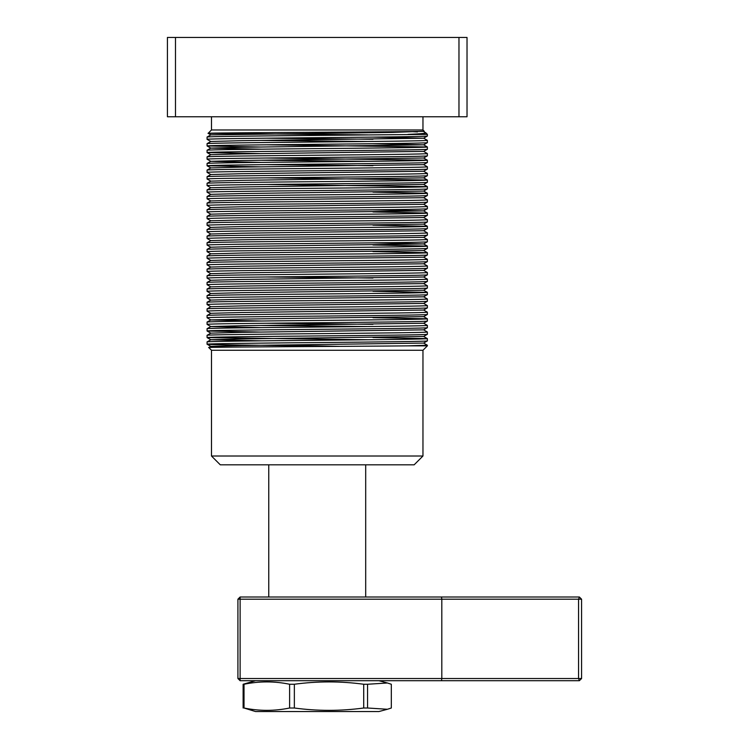 <?xml version="1.0" encoding="UTF-8"?>
<svg xmlns="http://www.w3.org/2000/svg" width="749" height="749" viewBox="0 0 749 749"><rect width="100%" height="100%" fill="white"/><g stroke="black" fill="none" stroke-linecap="round" stroke-linejoin="round"><path stroke-width="1.12" d="M268.76 464.82L268.76 597M365.69 464.82L365.69 597M422.96 456.01L414.15 464.82L220.29 464.82L211.48 456.01L422.96 456.01L422.96 350.27L211.48 350.27L208.774 347.545C202.539 346.984 353.828 346.413 407.952 345.86L427.37 345.86L427.37 345.223L407.952 345.86M211.48 456.01L211.48 350.27M422.96 350.27L427.37 345.86M407.952 134.38C420.273 133.865 426.247 133.359 425.863 132.873L427.37 134.38L317.22 135.391C258.405 135.944 205.535 136.496 207.08 137.048L210.834 134.867L392.467 132.404L424.224 131.244L422.96 129.97L211.48 129.97L208.128 133.341L368.096 134.886M424.224 131.234C431.227 131.946 201.743 132.639 208.128 133.331L210.834 134.904M425.863 132.873L423.616 131.562M417.483 131.936L410.677 131.581M210.834 141.514L207.08 139.333C205.535 138.79 258.405 138.228 317.22 137.685C376.045 137.133 428.915 136.58 427.37 136.028L427.37 134.38M207.08 139.333L207.08 137.048M339.849 346.366L317.286 345.86C258.442 345.317 205.535 344.755 207.08 344.212C205.535 343.66 258.405 343.108 317.22 342.555C376.045 342.012 428.915 341.45 427.37 340.907L427.37 338.614C428.915 339.166 376.045 339.718 317.22 340.271C258.405 340.814 205.535 341.375 207.08 341.918L210.834 339.746L241.983 338.932L423.616 336.441L427.37 338.614L372.965 337.527M208.774 347.545L210.834 346.356L241.983 345.542L423.616 343.079L427.37 340.907M210.834 346.384L207.08 344.212L207.08 341.918M368.096 339.756L207.089 337.612C205.535 337.05 258.405 336.498 317.22 335.945C376.045 335.402 428.915 334.84 427.37 334.297L427.37 332.004C428.915 332.556 376.045 333.108 317.22 333.661C258.405 334.204 205.535 334.766 207.08 335.309L210.834 333.136L241.983 332.322L423.616 329.86L427.361 327.706L427.37 325.394C428.915 325.946 376.045 326.498 317.22 327.051C258.405 327.594 205.535 328.156 207.08 328.699L210.834 326.527L241.983 325.712L423.616 323.25L427.361 321.096L427.37 318.784C428.915 319.336 376.045 319.889 317.22 320.441C258.405 320.984 205.535 321.546 207.08 322.089L210.834 319.917L241.983 319.111L423.616 316.612L427.37 318.784L372.965 317.698M423.616 336.47L427.37 334.297M261.485 340.832L210.834 339.774L207.08 337.602L207.08 335.309M261.485 332.079L207.089 331.011C205.535 330.44 258.405 329.888 317.22 329.335C376.045 328.792 428.915 328.231 427.37 327.688M210.834 333.165L207.089 331.011L207.08 328.699M261.485 327.613L210.834 326.555L207.08 324.383C205.535 323.83 258.405 323.278 317.22 322.735C376.045 322.182 428.915 321.63 427.37 321.078M207.08 324.383L207.08 322.089M261.485 321.003L210.834 319.954L207.08 317.773C205.535 317.23 258.405 316.668 317.22 316.125C376.045 315.572 428.915 315.02 427.37 314.468L427.37 312.183C428.915 312.726 376.045 313.288 317.22 313.831C258.405 314.383 205.535 314.936 207.08 315.488L210.834 313.307L241.983 312.502L423.616 310.039L427.361 307.876L427.37 305.573C428.915 306.116 376.045 306.678 317.22 307.221C258.405 307.773 205.535 308.326 207.08 308.878L210.834 306.697L241.983 305.892L423.616 303.429L427.361 301.267L427.37 298.963C428.915 299.506 376.045 300.068 317.22 300.611C258.405 301.164 205.535 301.716 207.08 302.268L210.834 300.087L241.983 299.282L423.616 296.819L427.37 294.647L427.37 292.353C428.915 292.896 376.045 293.458 317.22 294.001C258.405 294.554 205.535 295.106 207.08 295.658L210.834 293.477L241.983 292.672L423.616 290.209L427.37 288.037L427.37 285.743C428.915 286.296 376.045 286.848 317.22 287.401C258.405 287.944 205.535 288.496 207.08 289.048L210.834 286.876L241.983 286.062L423.616 283.599L427.37 281.427L427.37 279.134C428.915 279.686 376.045 280.238 317.22 280.791C258.405 281.334 205.535 281.896 207.08 282.439L210.834 280.266L241.983 279.452L423.616 276.99L427.361 274.836L427.37 272.524C428.915 273.076 376.045 273.628 317.22 274.181C258.405 274.724 205.535 275.286 207.08 275.829L210.834 273.657L241.983 272.842L423.616 270.38L427.361 268.226L427.37 265.914C428.915 266.466 376.045 267.019 317.22 267.571C258.405 268.114 205.535 268.676 207.08 269.219L210.834 267.047L241.983 266.232L423.616 263.779L427.361 261.616L427.37 259.313C428.915 259.856 376.045 260.409 317.22 260.961C258.405 261.513 205.535 262.066 207.08 262.609L210.834 260.437L241.983 259.631L423.616 257.169L427.361 255.006L427.37 252.703C428.915 253.246 376.045 253.808 317.22 254.351C258.405 254.903 205.535 255.456 207.08 256.008L210.834 253.827L241.983 253.022L423.616 250.559L427.361 248.396L427.37 246.093C428.915 246.636 376.045 247.198 317.22 247.741C258.405 248.293 205.535 248.846 207.08 249.398L210.834 247.217L241.983 246.412L423.616 243.949L427.361 241.787L427.37 239.483C428.915 240.026 376.045 240.588 317.22 241.131C258.405 241.684 205.535 242.236 207.08 242.788L210.834 240.607L241.983 239.802L423.616 237.339L427.37 235.167L427.37 232.873C428.915 233.426 376.045 233.978 317.22 234.521C258.405 235.074 205.535 235.626 207.08 236.178L210.834 234.006L241.983 233.192L423.616 230.729L427.37 228.557L427.37 226.264C428.915 226.816 376.045 227.368 317.22 227.921C258.405 228.464 205.535 229.025 207.08 229.569L210.834 227.396L241.983 226.582L423.616 224.12L427.361 221.966L427.37 219.654C428.915 220.206 376.045 220.758 317.22 221.311C258.405 221.854 205.535 222.416 207.08 222.959L210.834 220.786L241.983 219.972L423.616 217.51L427.361 215.356L427.37 213.044C428.915 213.596 376.045 214.148 317.22 214.701C258.405 215.244 205.535 215.806 207.08 216.349L210.834 214.177L241.983 213.362L423.616 210.9L372.965 209.823M207.08 317.773L207.08 315.488M210.834 313.344L207.08 311.163C205.535 310.62 258.405 310.058 317.22 309.515C376.045 308.963 428.915 308.41 427.37 307.858M207.08 311.163L207.08 308.878M210.834 306.734L207.08 304.553C205.535 304.01 258.405 303.448 317.22 302.905C376.045 302.353 428.915 301.8 427.37 301.248M207.08 304.553L207.08 302.268M210.834 300.124L207.08 297.943C205.535 297.4 258.405 296.847 317.22 296.295C376.045 295.743 428.915 295.19 427.37 294.647M207.08 297.943L207.08 295.658M210.834 293.514L207.08 291.342C205.535 290.79 258.405 290.238 317.22 289.685C376.045 289.142 428.915 288.58 427.37 288.037M207.08 291.342L207.08 289.048M210.834 286.904L207.08 284.732C205.535 284.18 258.405 283.628 317.22 283.075C376.045 282.532 428.915 281.97 427.37 281.427M207.08 284.732L207.08 282.439M210.834 280.295L207.08 278.122C205.535 277.57 258.405 277.018 317.22 276.465C376.045 275.922 428.915 275.36 427.37 274.817M207.08 278.122L207.08 275.829M210.834 273.685L207.08 271.512C205.535 270.96 258.405 270.408 317.22 269.855C376.045 269.312 428.915 268.76 427.37 268.208M207.08 271.512L207.08 269.219M210.834 267.075L207.08 264.903C205.535 264.36 258.405 263.798 317.22 263.255C376.045 262.702 428.915 262.15 427.37 261.598M207.08 264.903L207.08 262.609M210.834 260.474L207.08 258.293C205.535 257.75 258.405 257.188 317.22 256.645C376.045 256.092 428.915 255.54 427.37 254.988M207.08 258.293L207.08 256.008M210.834 253.864L207.08 251.683C205.535 251.14 258.405 250.578 317.22 250.035C376.045 249.483 428.915 248.93 427.37 248.378M207.08 251.683L207.08 249.398M210.834 247.254L207.08 245.073C205.535 244.53 258.405 243.968 317.22 243.425C376.045 242.873 428.915 242.32 427.37 241.768M207.08 245.073L207.08 242.788M210.834 240.644L207.08 238.472C205.535 237.92 258.405 237.367 317.22 236.815C376.045 236.272 428.915 235.71 427.37 235.167M207.08 238.472L207.08 236.178M210.834 234.034L207.08 231.862C205.535 231.31 258.405 230.758 317.22 230.205C376.045 229.662 428.915 229.1 427.37 228.557M207.08 231.862L207.08 229.569M210.834 227.424L207.08 225.252C205.535 224.7 258.405 224.148 317.22 223.595C376.045 223.052 428.915 222.49 427.37 221.947M207.08 225.252L207.08 222.959M210.834 220.815L207.08 218.642C205.535 218.09 258.405 217.538 317.22 216.985C376.045 216.442 428.915 215.881 427.37 215.338M207.08 218.642L207.08 216.349M210.834 214.205L207.08 212.033C205.535 211.48 258.405 210.928 317.22 210.385C376.045 209.832 428.915 209.28 427.37 208.728L427.37 206.434C428.915 206.986 376.045 207.539 317.22 208.091C258.405 208.634 205.535 209.196 207.08 209.739L210.834 207.567L241.983 206.761L423.616 204.299L427.361 202.136L427.37 199.833C428.915 200.376 376.045 200.938 317.22 201.481C258.405 202.033 205.535 202.586 207.08 203.138L210.834 200.957L241.983 200.152L423.616 197.689L427.361 195.526L427.37 193.223C428.915 193.766 376.045 194.328 317.22 194.871C258.405 195.423 205.535 195.976 207.08 196.528L210.834 194.347L241.983 193.542L423.616 191.079L427.361 188.917L427.37 186.613C428.915 187.156 376.045 187.718 317.22 188.261C258.405 188.814 205.535 189.366 207.08 189.918L210.834 187.737L241.983 186.932L423.616 184.432L427.37 186.613L266.354 184.451M207.08 212.033L207.08 209.739M210.834 207.604L207.08 205.423C205.535 204.88 258.405 204.318 317.22 203.775C376.045 203.222 428.915 202.67 427.37 202.118M207.08 205.423L207.08 203.138M210.834 200.994L207.08 198.813C205.535 198.27 258.405 197.708 317.22 197.165C376.045 196.613 428.915 196.06 427.37 195.508M207.08 198.813L207.08 196.528M210.834 194.384L207.08 192.203C205.535 191.66 258.405 191.098 317.22 190.555C376.045 190.003 428.915 189.45 427.37 188.898M207.08 192.203L207.08 189.918M210.834 187.774L207.08 185.593C205.535 185.05 258.405 184.497 317.22 183.945C376.045 183.393 428.915 182.84 427.37 182.297L427.37 180.003C428.915 180.546 376.045 181.108 317.22 181.651C258.405 182.204 205.535 182.756 207.08 183.308L210.834 181.127L241.983 180.322L423.616 177.859L427.37 175.687L427.37 173.393C428.915 173.946 376.045 174.498 317.22 175.051C258.405 175.594 205.535 176.146 207.08 176.698L210.834 174.526L241.983 173.712L423.616 171.249L427.37 169.077L427.37 166.784C428.915 167.336 376.045 167.888 317.22 168.441C258.405 168.984 205.535 169.546 207.08 170.089L210.834 167.916L241.983 167.102L423.616 164.64L427.361 162.486L427.37 160.174C428.915 160.726 376.045 161.278 317.22 161.831C258.405 162.374 205.535 162.936 207.08 163.479L210.834 161.307L241.983 160.492L423.616 158.002L427.37 160.174M207.08 185.593L207.08 183.308M210.834 181.164L207.08 178.992C205.535 178.44 258.405 177.888 317.22 177.335C376.045 176.792 428.915 176.23 427.37 175.687M207.08 178.992L207.08 176.698M210.834 174.554L207.08 172.382C205.535 171.83 258.405 171.278 317.22 170.725C376.045 170.182 428.915 169.62 427.37 169.077M207.08 172.382L207.08 170.089M261.485 166.858L207.08 165.772C205.535 165.22 258.405 164.668 317.22 164.115C376.045 163.572 428.915 163.01 427.37 162.467M207.08 165.772L207.08 163.479M261.485 162.393L210.834 161.335L207.08 159.162C205.535 158.61 258.405 158.058 317.22 157.505C376.045 156.962 428.915 156.41 427.37 155.858L427.37 153.564C428.915 154.116 376.045 154.668 317.22 155.221C258.405 155.764 205.535 156.326 207.08 156.869L210.834 154.697L241.983 153.882L423.616 151.392L427.37 153.564M423.616 158.03L427.37 155.858M207.08 159.162L207.08 156.869M261.485 153.648L207.089 152.571C205.535 152.01 258.405 151.448 317.22 150.905C376.045 150.352 428.915 149.8 427.37 149.248L427.37 146.963C428.915 147.506 376.045 148.059 317.22 148.611C258.405 149.163 205.535 149.716 207.08 150.259L210.834 148.087L241.983 147.281L423.616 144.819L372.965 143.733M423.616 151.429L427.37 149.248M210.834 154.725L207.089 152.571L207.08 150.259M261.485 147.038L207.089 145.961C205.535 145.4 258.405 144.838 317.22 144.295C376.045 143.742 428.915 143.19 427.37 142.638L427.37 140.353C428.915 140.896 376.045 141.458 317.22 142.001C258.405 142.553 205.535 143.106 207.08 143.658L210.834 141.477L241.983 140.672L423.616 138.209L372.965 137.123M261.485 149.173L210.834 148.124L207.089 145.961L207.08 143.658M423.616 343.051L427.37 345.223M427.361 331.994L423.616 329.832M368.096 326.545L261.485 325.478M266.354 323.24L372.965 324.308M427.361 325.384L423.616 323.222M423.616 310.002L427.37 312.183M423.616 303.392L427.37 305.573M427.361 298.945L423.616 296.782M372.965 291.258L427.37 292.353L423.616 290.181M427.361 285.725L423.616 283.571M266.354 276.98L372.965 278.048M423.616 276.961L427.37 279.134M423.616 270.352L427.37 272.524M427.361 265.904L423.616 263.742M427.361 259.294L423.616 257.132M372.965 251.608L427.37 252.703L423.616 250.522M372.965 244.998L427.37 246.093L423.616 243.912L372.965 242.863M423.616 237.302L427.37 239.483M423.616 230.701L427.37 232.873M372.965 225.177L427.37 226.264L423.616 224.091M427.361 219.644L423.616 217.482M372.965 211.958L427.37 213.044L423.616 210.872L427.361 208.746M427.361 206.424L423.616 204.262M423.616 197.652L427.37 199.833M372.965 192.128L427.37 193.223M266.354 177.841L427.37 180.003L423.616 177.831M427.361 173.375L423.616 171.221M266.354 164.63L372.965 165.698M423.616 164.611L427.37 166.784M368.096 161.325L261.485 160.249M266.354 158.02L427.361 160.164M266.354 144.8L427.37 146.963L423.616 144.782M368.096 141.495L261.485 140.428M266.354 138.19L372.965 139.258M427.361 140.335L423.616 138.172L427.361 136.046M422.96 129.97L422.96 116.76M211.48 129.97L211.48 116.76M175.481 37.45L167.42 37.45L167.42 116.76L175.481 116.76L175.481 37.45L458.968 37.45L458.968 116.76L467.02 116.76L467.02 37.45L458.968 37.45M175.481 116.76L458.968 116.76M207.089 165.791L210.834 167.916M367.553 708.011L387.42 709.266L378.91 711.55L255.54 711.55L244.024 708.011C259.276 711.129 274.471 711.129 289.61 708.011L294.357 708.011C317.473 711.129 340.598 711.129 363.714 708.011L367.553 708.011L367.553 684.249L363.714 684.249L363.714 708.011M255.54 680.71L243.125 684.249L243.125 708.011M244.024 708.011L244.024 684.249L243.125 684.249M244.024 684.249C259.276 681.131 274.471 681.131 289.61 684.249L289.61 708.011M294.357 708.011L294.357 684.249L289.61 684.249M294.357 684.249C317.473 681.131 340.598 681.131 363.714 684.249M387.42 709.266L391.324 708.011L391.324 684.249L387.42 682.994L367.553 684.249M579.37 597L581.58 599.2L581.58 678.51L579.37 680.71L240.12 680.71L237.92 678.51L237.92 599.2L240.12 599.2L240.12 678.51L441.807 678.51L441.807 599.2L240.12 599.2L240.12 597L579.37 597L578.565 599.2L441.807 599.2L441.517 597M441.517 680.71L441.807 678.51L578.565 678.51L578.565 599.2L581.58 599.2M240.12 680.71L240.12 678.51L237.92 678.51M240.12 597L237.92 599.2M581.58 678.51L578.565 678.51L579.37 680.71M423.616 316.649L427.361 314.486M423.616 184.469L427.361 182.307M423.616 144.819L427.361 142.656M427.361 193.205L423.616 191.042M378.91 680.71L387.42 682.994"/></g></svg>
